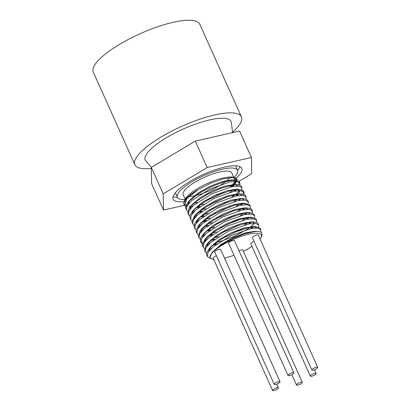 <?xml version="1.0" encoding="UTF-8"?>
<svg xmlns="http://www.w3.org/2000/svg" width="411" height="411" viewBox="0 0 411 411"><rect width="100%" height="100%" fill="white"/><g stroke="black" fill="none" stroke-linecap="round" stroke-linejoin="round"><path stroke-width="0.62" d="M235.318 177.845L234.09 177.429A28.015 7.583 155.8 0 0 207.673 183.327A28.015 7.583 155.8 0 0 185.166 199.201L184.082 201.734A29.895 8.092 -24.2 0 1 198.236 189.594L210.56 183.311L223.404 178.811L233.032 177.46L235.318 177.845L237.147 179.473L235.493 183.517M184.626 200.691L185.423 204.282L187.282 205.485M190.868 206.281L192.718 206.209M199.623 205.094L203.897 203.995M229.975 192.271L233.263 189.98M238.591 184.78L239.192 181.462L235.143 179.997L234.085 180.003L223.666 182.011L210.509 187.092L197.84 194.105L188.777 201.436L187.991 202.325L185.556 207.396L186.198 209.132M192.954 210.971L194.819 210.874M201.714 209.764L205.998 208.654M232.066 196.941L235.359 194.644M236.222 193.977L239.762 190.663M241.55 187.072L241.385 186.327L240.111 185.181L237.25 184.667L232.785 185.017L220.984 188.269L207.622 194.244L195.97 201.575L190.067 207.021L188.901 208.583L187.894 213.17L188.3 213.812M195.05 215.636L196.915 215.544M203.815 214.429L208.089 213.324M234.167 201.606L237.455 199.309M242.783 194.11L243.646 191.67L243.487 190.992L239.361 189.332L230.843 190.524L218.082 194.917L204.976 201.585L194.757 208.999L192.184 211.665L189.933 215.446L189.995 217.835L190.391 218.467M197.146 220.306L199.011 220.209M205.916 219.094L210.191 217.989M236.263 206.276L239.551 203.979M245.742 196.401L245.192 195.097L241.432 193.997L239.325 194.064L228.403 196.494L215.128 201.893L202.746 209.04L194.316 216.284L191.911 221.966L192.492 223.137M199.248 224.971L201.113 224.874M208.007 223.764L212.292 222.654M238.354 210.941L242.516 207.976M247.843 201.071L247.679 200.327L245.809 198.97L243.553 198.667L237.794 199.243L225.629 202.89L212.302 209.117L201.082 216.505L196.366 221.015L194.737 223.348L194.187 227.17L194.593 227.812M201.339 229.641L203.209 229.544M210.108 228.429L214.383 227.324M240.461 215.605L243.749 213.309M249.939 205.736L249.78 204.991L245.542 203.327L235.673 204.909L222.685 209.656L209.774 216.505L200.111 223.892L198.477 225.66L196.083 230.109L196.684 232.467M203.44 234.306L205.305 234.208M212.204 233.099L216.484 231.989M242.552 220.275L245.845 217.979M252.035 210.401L251.095 208.783L247.73 208.002L244.483 208.177L233.104 211.023L219.757 216.72L207.719 223.974L200.553 230.35L199.952 231.11L198.379 236.495L198.79 237.147M205.536 238.971L207.406 238.873M214.295 237.764L218.58 236.659M244.648 224.94L247.941 222.644M254.137 215.071L253.972 214.326L251.409 212.816L249.852 212.667L242.742 213.525L230.252 217.553L217.013 224.01L206.271 231.424L202.664 235.005L200.676 238.082L200.481 241.17L201.621 242.459L202.68 242.988M207.632 243.641L209.497 243.543M216.402 242.428L220.851 241.278L234.547 236.181L246.728 229.621L250.037 227.314M250.9 226.646L254.445 223.332M256.233 219.736L255.971 218.796L251.922 217.332L250.869 217.337L240.456 219.34L227.293 224.421L214.624 231.434L205.557 238.765L204.77 239.659L202.335 244.725L202.977 246.466M209.733 248.306L211.598 248.208M258.329 224.406L258.165 223.661L256.89 222.521L254.029 222.002L249.569 222.351L237.774 225.603L224.406 231.573L212.754 238.904L206.846 244.355L205.685 245.912L204.673 250.505L205.079 251.147M260.43 229.071L260.266 228.326L256.14 226.667L247.628 227.853L234.866 232.251L221.765 238.919L211.542 246.328L208.963 248.999L206.712 252.78L206.774 255.169L207.17 255.801M210.129 258.041A28.015 7.583 -24.2 0 1 236.376 238.097A28.015 7.583 -24.2 0 1 261.103 237.543L262.043 235.339L261.689 232.415L257.774 231.321L255.627 231.383L244.756 233.751L231.804 238.945L219.947 245.716L212.055 252.467L209.97 257.63L210.129 258.041L213.797 259.603M212.04 252.488L221.257 244.288L233.227 237.563L245.644 232.811L255.041 231.239L257.774 231.321M208.793 251.352L210.108 247.725M208.963 248.999L210.992 246.564L219.176 239.608L231.157 232.883L243.579 228.136L252.971 226.569L256.14 226.667M254.352 226.708L256.551 228.018M210.288 249.544L209.22 249.277M206.697 246.687L207.997 243.076M206.846 244.355L208.88 241.92L217.054 234.958L229.035 228.228L241.463 223.476L250.859 221.904L254.029 222.002M252.251 222.038L254.45 223.353M253.289 226.8L251.722 228.47M246.22 232.652L244.108 233.957M215.816 244.668L213.057 245.002M208.192 244.879L207.123 244.612M204.596 242.017L205.911 238.39M204.77 239.659L206.8 237.229L214.974 230.278L226.944 223.558L239.361 218.811L248.753 217.234L251.922 217.332M250.14 217.373L252.359 218.688M251.198 222.13L249.626 223.805M244.129 227.982L224.894 237.111M213.72 239.998L210.961 240.337M206.096 240.209L205.027 239.947M202.505 237.353L203.81 233.731M202.664 235.005L204.693 232.575L212.877 225.613L224.863 218.883L237.291 214.136L246.682 212.569L249.852 212.667M248.064 212.703L250.258 214.018M249.097 217.465L247.53 219.135M238.981 225.166L222.793 232.446M211.619 235.333L208.865 235.667M203.995 235.544L202.926 235.277M200.404 232.688L201.709 229.071M200.553 230.35L202.587 227.915L210.761 220.959L222.736 214.229L235.164 209.476L244.56 207.904L248.162 209.353M247.001 212.8L245.429 214.47M239.932 218.647L220.697 227.781M209.523 230.669L206.764 231.003M201.899 230.874L200.83 230.612M198.308 228.018L199.623 224.385M198.477 225.66L200.511 223.224L208.69 216.273L220.666 209.553L233.078 204.806L242.469 203.234L245.639 203.332M243.857 203.373L246.066 204.688M244.905 208.13L243.338 209.8M234.784 215.837L218.601 223.111M207.427 225.999L204.668 226.338M199.803 226.209L198.734 225.942M196.211 223.353L197.511 219.736M196.366 221.015L198.395 218.58L206.574 211.619L218.56 204.889L230.992 200.136L240.384 198.57L243.553 198.667M241.771 198.703L243.964 200.018M242.803 203.466L241.236 205.135M232.688 211.167L216.505 218.447M205.325 221.334L202.572 221.668M197.701 221.544L196.633 221.277M194.11 218.688L195.42 215.061M194.269 216.335L196.304 213.905L204.478 206.954L216.448 200.229L228.87 195.477L238.262 193.905L241.432 193.997M239.654 194.038L241.874 195.353M240.712 198.796L239.135 200.47M230.581 206.507L214.408 213.777M203.234 216.664L200.47 217.003M195.605 216.874L194.542 216.612M192.014 214.018L194.213 209.23L202.397 202.274L214.378 195.549L226.805 190.802L236.191 189.235L239.772 190.678L238.457 194.321L237.044 195.8M228.495 201.837L212.307 209.112M201.133 211.999L198.379 212.333M193.509 212.21L192.44 211.942M189.918 209.353L191.218 205.741M190.067 207.021L192.101 204.586L200.275 197.624L212.256 190.894L224.689 186.142L234.08 184.57L237.25 184.667M235.472 184.703L237.671 186.019M236.515 189.466L234.943 191.136M226.394 197.172L210.211 204.447M199.037 207.334L196.278 207.668M191.413 207.545L190.344 207.278M187.817 204.683L190.021 199.895L198.2 192.944L210.165 186.224L222.582 181.477L231.974 179.9L235.513 181.22L234.583 184.585M234.419 184.796L232.847 186.471M224.293 192.507L208.115 199.777M196.941 202.664L194.182 203.003M189.039 203.178L188.068 203.06M185.017 201.097L184.929 200.229M224.534 258.206L234.034 255.329M243.394 251.285L246.281 249.806A28.015 7.583 -24.2 0 0 251.964 246.343M210.781 258.699L207.385 256.531L208.064 252.482L212.764 247.139L230.812 235.729L250.802 228.639L257.661 228.084L260.877 229.682L260.713 231.83M206.599 253.263L205.289 251.861L205.962 247.812L210.663 242.475L228.716 231.064L248.706 223.974L255.565 223.42L258.776 225.017L258.658 227.062M204.503 248.593L203.188 247.196L203.866 243.148L208.572 237.805L226.62 226.394L246.61 219.304L253.464 218.755L256.68 220.353L256.562 222.392M252.899 226.846L250.653 228.67M242.809 233.695L238.082 236.161M217.008 243.79L213.746 244.437M202.407 243.929L201.092 242.531L201.77 238.483L206.471 233.14L224.524 221.729L244.514 214.64L251.368 214.085L254.584 215.683L254.46 217.727M250.802 222.176L248.552 224.005M214.912 239.125L211.65 239.772M200.306 239.259L198.996 237.861L199.669 233.813L204.375 228.47L222.423 217.059L242.418 209.97L249.272 209.42L252.482 211.018L252.369 213.057M248.706 217.511L246.456 219.335M212.811 234.46L209.553 235.107M198.215 234.594L196.895 233.196L197.573 229.148L202.279 223.805L220.327 212.395L240.317 205.305L247.175 204.755L250.391 206.353L250.268 208.392M246.605 212.847L244.36 214.67M210.72 229.79L207.457 230.437M196.114 229.929L194.804 228.526L195.477 224.483L200.178 219.14L218.231 207.73L238.221 200.64L245.079 200.085L248.29 201.683L248.172 203.728M244.514 208.177L242.264 210M208.618 225.125L205.361 225.773M194.018 225.259L192.702 223.861L193.376 219.813L198.081 214.47L216.129 203.06L236.125 195.97L242.978 195.42L246.194 197.018L246.076 199.058M242.413 203.512L240.163 205.336M206.522 220.455L203.26 221.108M191.922 220.594L190.606 219.197L191.285 215.148L195.985 209.805L214.033 198.395L234.023 191.305L240.882 190.75L244.098 192.348L243.975 194.393M240.312 198.842L238.067 200.671M204.426 215.79L201.164 216.438M189.82 215.929L188.51 214.527L189.183 210.478L193.884 205.14L211.937 193.73L231.927 186.64L238.786 186.085L241.997 187.683L241.879 189.728M238.221 194.177L235.971 196.001M202.325 211.126L199.068 211.773M187.724 211.259L186.409 209.862L187.087 205.813L191.793 200.47L209.841 189.06L229.831 181.97L236.685 181.421L239.901 183.018L239.783 185.058M236.12 189.512L233.874 191.336M200.234 206.456L196.967 207.103M186.512 207.016L184.313 205.197L187.01 198.436L198.236 189.594M234.799 184.292L234.517 184.585M234.291 184.811L232.338 186.558M221.601 193.494L209.99 198.77M197.049 202.582L194.203 202.983M213.53 197.316A28.015 7.583 155.8 0 0 220.055 194.1M231.141 186.8A28.015 7.583 155.8 0 0 233.145 184.96M233.53 184.565A28.015 7.583 155.8 0 0 234.676 177.665M189.194 203.008A26.638 7.208 -24.2 0 1 188.171 202.787M186.121 199.494A26.638 7.208 -24.2 0 1 186.923 197.876M233.859 177.531L234.732 179.473A26.638 7.208 -24.2 0 1 232.626 184.596M232.128 185.13A26.638 7.208 -24.2 0 1 230.037 187.051M197.285 202.407A26.638 7.208 -24.2 0 1 194.285 202.916M261.103 237.543A28.015 7.583 -24.2 0 1 260.127 239.212M151.32 168.402A58.383 15.798 -24.2 0 1 134.89 164.713L93.271 72.105A58.383 15.798 -24.2 0 1 140.048 33.764A58.383 15.798 -24.2 0 1 199.777 24.244L241.396 116.852A58.383 15.798 -24.2 0 1 234.758 130.159A58.383 15.798 -24.2 0 1 232.534 132.214M190.647 206.327A29.895 8.092 -24.2 0 1 188.628 206.332M185.829 205.844A29.895 8.092 -24.2 0 1 183.912 204.303A29.895 8.092 -24.2 0 1 184.082 201.734M311.887 370.008L252.431 237.712A3.201 0.868 -24.2 0 1 254.995 235.611A3.201 0.868 -24.2 0 1 258.272 235.087L317.729 367.383A3.201 0.868 -24.2 0 1 317.364 368.112A3.201 0.868 -24.2 0 1 314.23 369.859A3.201 0.868 -24.2 0 1 311.887 370.008A3.201 0.868 -24.2 0 1 314.451 367.907A3.201 0.868 -24.2 0 1 317.729 367.383M310.29 376.116A3.201 0.868 -24.2 0 1 312.853 374.015A3.201 0.868 -24.2 0 1 316.131 373.491A3.201 0.868 -24.2 0 1 315.766 374.221A3.201 0.868 -24.2 0 1 312.627 375.967A3.201 0.868 -24.2 0 1 310.29 376.116L250.833 243.821A3.201 0.868 -24.2 0 1 254.101 241.427M239.048 250.864A3.201 0.868 -24.2 0 1 242.855 250.088L302.311 382.384A3.201 0.868 -24.2 0 1 301.946 383.114A3.201 0.868 -24.2 0 1 298.812 384.86A3.201 0.868 -24.2 0 1 296.47 385.009A3.201 0.868 -24.2 0 1 299.038 382.908A3.201 0.868 -24.2 0 1 302.311 382.384M272.601 390.45A3.201 0.868 -24.2 0 1 275.165 388.349A3.201 0.868 -24.2 0 1 278.442 387.825A3.201 0.868 -24.2 0 1 278.077 388.554A3.201 0.868 -24.2 0 1 274.944 390.301A3.201 0.868 -24.2 0 1 272.601 390.45L213.145 258.154A3.201 0.868 -24.2 0 1 216.417 255.76M274.199 384.342L214.742 252.046A3.201 0.868 -24.2 0 1 217.311 249.939A3.201 0.868 -24.2 0 1 220.584 249.42L280.04 381.716A3.201 0.868 -24.2 0 1 279.675 382.446A3.201 0.868 -24.2 0 1 276.541 384.193A3.201 0.868 -24.2 0 1 274.199 384.342A3.201 0.868 -24.2 0 1 276.767 382.24A3.201 0.868 -24.2 0 1 280.04 381.716M288.019 375.449L228.562 243.153A3.201 0.868 -24.2 0 1 231.126 241.046A3.201 0.868 -24.2 0 1 234.404 240.527L293.86 372.823A3.201 0.868 -24.2 0 1 293.495 373.553A3.201 0.868 -24.2 0 1 290.361 375.3A3.201 0.868 -24.2 0 1 288.019 375.449A3.201 0.868 -24.2 0 1 290.582 373.347A3.201 0.868 -24.2 0 1 293.86 372.823M194.326 195.79A26.638 7.208 -24.2 0 1 188.351 196.525M185.181 199.171L183.172 194.696A26.638 7.208 -24.2 0 1 204.514 177.203A26.638 7.208 -24.2 0 1 231.763 172.861L233.772 177.331M229.949 177.65A26.638 7.208 -24.2 0 1 227.134 180.378M225.886 181.385A26.638 7.208 -24.2 0 1 195.872 195.446M234.126 177.444A32.957 8.919 155.8 0 0 237.527 170.267L235.595 165.967A32.957 8.919 155.8 0 0 235.493 165.767M175.389 192.78A32.957 8.919 155.8 0 0 175.471 192.99L177.403 197.29A32.957 8.919 155.8 0 0 185.027 199.505M191.793 193.771A32.957 8.919 155.8 0 0 192.358 193.627M237.527 170.267A32.957 8.919 155.8 0 0 203.81 175.646A32.957 8.919 155.8 0 0 177.403 197.29M237.609 170.478A37.668 10.193 155.8 0 0 239.926 166.609M173.077 196.653A37.668 10.193 155.8 0 0 177.506 197.491M184.159 201.544A37.668 10.193 -24.2 0 1 173.108 199.217A37.668 10.193 -24.2 0 1 203.291 174.485A37.668 10.193 -24.2 0 1 241.822 168.34A37.668 10.193 -24.2 0 1 237.537 176.925A37.668 10.193 -24.2 0 1 236.145 178.22M235.775 178.538A37.668 10.193 -24.2 0 1 234.717 179.432M184.375 205.32L163.491 210.078L163.193 193.869L207.17 167.57L251.445 157.48L251.743 173.689L239.058 181.272M196.309 202.597L195.004 202.895M232.806 185.012L231.362 185.88M163.491 210.078L151.597 183.619L151.299 167.411L195.276 141.112L239.551 131.022L251.445 157.48M195.276 141.112L207.17 167.57M151.299 167.411L163.193 193.869M151.418 167.339L145.792 160.994A47.08 12.741 -24.2 0 1 150.554 149.347A47.08 12.741 -24.2 0 1 198.451 123.084A47.08 12.741 -24.2 0 1 231.378 122.529L232.585 132.609M134.89 164.713A58.383 15.798 -24.2 0 1 181.667 126.372A58.383 15.798 -24.2 0 1 241.396 116.852M235.143 179.997L231.974 179.9M187.991 202.325L190.021 199.895M239.361 189.332L236.191 189.235M192.184 211.665L194.213 209.23M247.73 208.002L244.56 207.904M183.912 204.303L184.313 205.197M185.798 208.5L186.363 209.759M187.899 213.17L188.51 214.527M189.995 217.835L190.606 219.197M192.091 222.505L192.672 223.79M194.187 227.17L194.799 228.531M196.288 231.835L196.854 233.099M198.385 236.505L198.996 237.861M200.481 241.17L201.092 242.531M202.577 245.835L203.142 247.093M204.678 250.505L205.284 251.861M206.774 255.169L207.385 256.531M239.289 181.657L239.901 183.018M241.391 186.327L242.002 187.683M243.487 190.992L244.057 192.266M245.583 195.657L246.194 197.018M247.679 200.327L248.27 201.642M249.78 204.991L250.371 206.307M251.876 209.656L252.488 211.018M253.972 214.326L254.548 215.605M256.068 218.991L256.68 220.353M258.17 223.661L258.776 225.017M260.266 228.326L260.836 229.6M276.773 384.11L278.442 387.825M291.825 374.673L296.47 385.009M314.456 369.777L316.131 373.491M186.147 201.313L185.382 199.612"/></g></svg>
